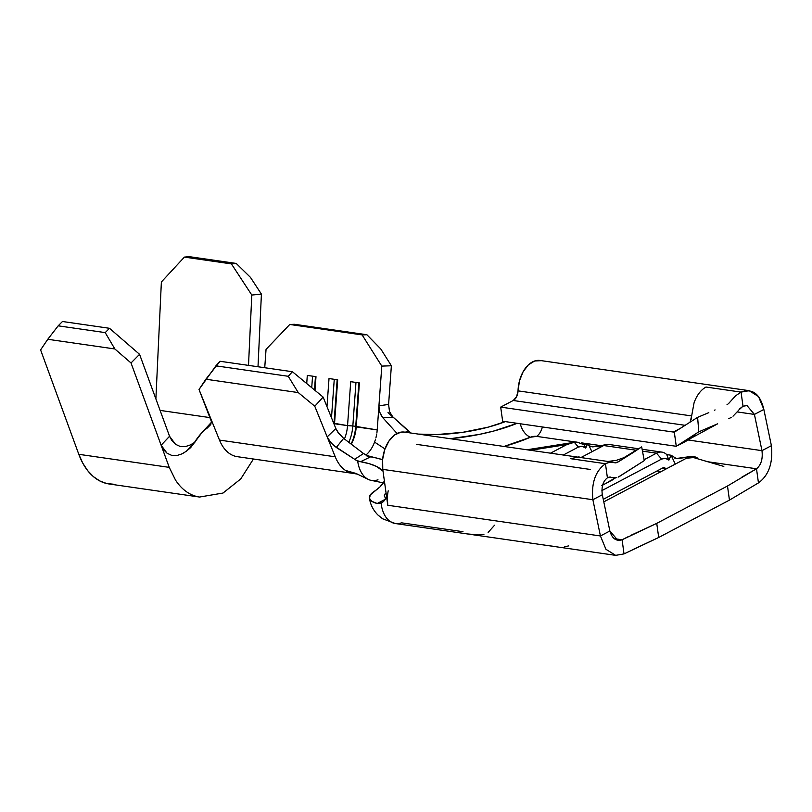 <?xml version="1.0" encoding="UTF-8"?>
<svg xmlns="http://www.w3.org/2000/svg" width="812" height="812" viewBox="0 0 812 812"><rect width="100%" height="100%" fill="white"/><g stroke="black" fill="none" stroke-linecap="round" stroke-linejoin="round"><path stroke-width="1.22" d="M370.617 456.831L360.548 461.713A75.749 24.522 -7.9 0 0 357.716 461.267A75.749 24.522 172.1 0 1 360.548 461.713L369.44 463.753L376.545 466.474L383.031 471.163A75.749 24.522 -7.9 0 0 360.548 461.713L370.617 456.831L367.156 455.603L382.594 459.693A90.812 29.405 -7.9 0 0 370.617 456.831A90.812 29.405 -7.9 0 0 367.146 456.283M374.18 491.392A75.749 24.522 -7.9 0 0 384.411 481.09L380.046 486.824L370.282 494.955L369.48 498.385L371.876 501.339L377.215 503.521A32.49 10.526 172.1 0 1 369.43 498.132A32.49 10.526 172.1 0 1 374.18 491.392M377.976 479.77A29.181 18.382 -81.8 0 1 367.968 479.232A29.181 18.382 -81.8 0 1 361.787 473.223A29.181 18.382 -81.8 0 1 357.716 461.267A29.181 18.382 98.2 0 0 361.787 473.223A29.181 18.382 98.2 0 0 371.52 480.44M520.309 423.773A14.119 8.719 -113.5 0 0 530.49 437.211A103.54 33.525 172.1 0 1 503.998 446.458L530.49 437.211A14.119 8.719 66.5 0 1 520.309 423.773M450.305 438.703A90.812 29.405 -7.9 0 0 517.122 423.316L494.021 430.959L479.212 434.42L450.305 438.703M237.226 456.669A43.3 27.273 -81.8 0 1 219.484 440.084L210.481 417.825L211.343 421.408L210.775 424.534L207.141 428.137C202.381 431.497 197.864 436.765 193.591 443.92L186.364 451.239L181.908 453.888L176.955 455.522L171.789 455.42L167.059 453.218L161.131 445.23L169.566 436.288L139.562 354.316L109.488 328.292L105.215 332.615L114.847 348.967L131.026 362.974L161.121 445.209L169.556 436.267L139.562 354.316L131.026 362.974L169.241 467.367L78.805 454.314A71.537 45.066 98.2 0 0 109.123 483.982L199.549 497.045A71.537 45.066 -81.8 0 1 175.544 480.125L169.241 467.367L78.805 454.314L40.6 349.911L47.776 339.284L58.19 325.825L62.463 321.501L109.488 328.292L62.463 321.501L58.19 325.825L105.215 332.615L58.19 325.825L47.776 339.284L114.847 348.967L47.776 339.284L40.6 349.911L78.805 454.314L82.753 463.104L87.645 470.605L93.37 476.603L99.774 480.948L106.687 483.526L113.934 484.267M251.801 295.04L248.502 365.38L251.801 295.04L261.413 294.117L251.801 295.04L231.42 263.9L184.395 257.099L189.196 256.643L236.221 263.433L189.196 256.643L184.395 257.099L231.42 263.9L251.801 295.04M258.003 366.75L261.413 294.117L250.441 277.359L236.221 263.433L231.42 263.9L236.221 263.433L250.441 277.359L261.413 294.117L258.003 366.75M199.874 497.086A71.537 45.066 -81.8 0 1 199.549 497.045L223.026 493.036L240.728 478.948L253.445 459.013M210.42 417.672L160.096 410.405L210.42 417.672M155.884 398.915L161.375 281.977L184.395 257.099L161.375 281.977L155.884 398.915M167.059 453.218L163.425 449.503L161.121 445.209L169.241 467.367L175.544 480.125A71.537 45.066 98.2 0 0 199.701 497.066M190.942 447.25L202.015 432.491L210.775 424.534M206.146 428.787L211.333 422.413L202.015 432.491M175.565 444.337L171.87 440.571L169.566 436.288L175.504 444.286L180.234 446.498L185.43 446.58L190.394 444.935L194.88 442.246M190.932 444.671L194.515 442.499M357.737 474.157L353.027 473.396A43.3 27.273 98.2 0 1 345.506 470.432L355.889 473.416L345.506 470.432C341.162 467.499 337.741 462.952 335.244 456.801L327.175 436.886L328.698 439.789L333.407 445.28L354.661 459.298L336.269 447.463L343.628 438.358L363.522 453.522L343.628 438.358L338.99 433.76L335.853 428.543L337.843 432.207L343.628 438.358L336.269 447.463L330.839 442.652L327.175 436.886L335.853 428.543L323.125 397.088L292.421 371.723L323.125 397.088L314.772 406.223L298.248 392.572L288.24 376.291L292.421 371.723L220.072 361.279L215.901 365.836L288.24 376.291L292.421 371.723L220.072 361.279L205.852 379.224L298.248 392.572L288.24 376.291L215.901 365.836L199.021 389.506L219.484 440.084A43.3 27.273 98.2 0 0 237.317 456.679L353.068 473.396A43.3 27.273 -81.8 0 1 345.506 470.432C341.162 467.499 337.741 462.952 335.244 456.801L219.484 440.084L335.244 456.801L327.175 436.886L335.853 428.543L323.125 397.088L314.772 406.223L327.175 436.886L314.772 406.223L298.248 392.572L205.852 379.224L199.021 389.506L211.343 421.408M266.052 349.383L264.732 367.724L266.052 349.383L289.772 324.465L266.052 349.383M462.982 531.698L401.504 522.827A29.181 18.382 -81.8 0 1 395.089 523.496A29.181 18.382 -81.8 0 1 381.112 503.196A29.181 18.382 98.2 0 0 395.353 523.537L615.648 555.357L605.935 549.288L600.433 535.971L387.76 505.257A29.181 18.382 -81.8 0 1 388.207 490.813M393.069 417.358L382.787 417.672L379.701 412.263L378.94 405.787L388.593 404.447L389.516 411.633L393.069 417.358L388.004 412.526L393.069 417.358L382.787 417.672L397.027 433.456L382.787 417.672L380.473 414.191L379.102 409.735L378.94 405.787L377.204 429.913L355.727 426.381A32.003 20.158 -81.8 0 1 351.088 444.042A32.003 20.158 98.2 0 0 355.727 426.381L352.834 425.965A32.003 20.158 -81.8 0 1 348.815 442.296A32.003 20.158 98.2 0 0 352.834 425.965L347.546 425.63A28.237 17.793 -81.8 0 1 344.45 438.977A28.237 17.793 98.2 0 0 347.546 425.63L352.834 425.965L355.971 382.442L352.834 425.965L355.727 426.381L358.863 382.858L355.727 426.381L356.224 426.889A28.237 17.793 -81.8 0 1 351.251 444.164A28.237 17.793 98.2 0 0 356.224 426.889L359.391 382.929L350.713 381.681L347.546 425.63L334.026 423.255A32.003 20.158 -81.8 0 1 333.976 423.894A32.003 20.158 98.2 0 0 334.026 423.255L337.163 379.722L334.026 423.255L334.524 423.752A28.237 17.793 -81.8 0 1 334.412 424.991A28.237 17.793 98.2 0 0 334.524 423.752L337.69 379.803L329.012 378.544L326.982 406.629L329.012 378.544L337.69 379.803L334.524 423.752L347.546 425.63L350.713 381.681L359.391 382.929L356.224 426.889L377.204 429.913L381.802 366.1L362.122 334.909L289.772 324.465L362.122 334.909L366.912 334.747L294.563 324.292L289.772 324.465L294.563 324.292L366.912 334.747L380.787 348.987L391.374 365.765L381.802 366.1L378.94 405.787L388.593 404.447L391.374 365.765L388.593 404.447L389.547 411.735M306.723 383.538L307.301 375.408L315.99 376.666L314.995 390.379L315.99 376.666L307.301 375.408L306.723 383.538M374.565 442.104A28.237 17.793 -81.8 0 1 365.897 455.024A28.237 17.793 -81.8 0 0 374.565 442.104L384.989 448.924L374.565 442.104L374.819 441.383L374.565 442.104M375.063 440.642L375.56 439.16L375.063 440.642M375.966 437.658L376.301 436.125L375.966 437.658M376.626 434.593L376.301 436.125L376.626 434.593M377.052 431.487L376.88 433.05L377.052 431.487M377.204 429.913L377.133 430.705L377.204 429.913M405.31 432.207L408.284 430.979L391.922 416.089L410.73 432.776L408.284 430.979L405.31 432.207M363.522 453.522L367.156 455.603L363.522 453.522L354.661 459.298L363.522 453.522M357.716 461.267L354.661 459.298L357.716 461.267M611.416 480.44L601.763 485.637M605.031 483.891L603.955 484.449M676.274 446.295L502.648 421.225L500.689 407.106L673.351 432.045L680.121 428.492L673.493 431.974L674.955 431.781L697.62 417.348L674.955 431.781L673.493 431.974L674.315 432.187L676.274 446.295L502.648 421.225L500.689 407.106L674.315 432.187L676.274 446.295M693.529 435.963C689.286 439.505 683.948 442.692 677.512 445.514L698.787 431.832L697.62 417.348L698.787 431.832L677.512 445.514L717.656 423.803L698.787 431.832L717.656 423.803M677.269 445.646L690.23 438.876M622.489 458.475L637.227 449.828M615.963 462.87L609.457 462.16L605.458 463.713L610.127 462.069L616.937 462.647L632.71 452.842L618.551 461.693L615.12 462.85M609.782 477.04L612.106 477.517L609.782 477.04L607.406 477.821L605.458 463.713L570.42 458.658L578.134 457.166L570.42 458.658L605.458 463.713C595.419 471.031 591.227 483.038 592.882 499.725L602.311 494.741C601.276 486.916 602.981 481.272 607.406 477.832L605.458 463.713C595.419 471.031 591.227 483.038 592.882 499.725L382.777 469.377L592.882 499.725L602.311 494.741C601.276 486.916 602.981 481.272 607.406 477.832L610.594 477.07M749.151 390.673L540.102 360.477A28.237 17.793 98.2 0 0 518.026 390.856L516.584 396.733L513.235 400.489L685.115 425.315L513.235 400.489L500.689 407.106L513.235 400.489A9.409 5.928 98.2 0 0 518.026 390.856L691.651 415.937L690.098 422.027M714.387 410.243L715.078 409.908M727.582 404.234L727.044 404.457M738.423 410.344L743.01 406.213L746.999 405.584L754.419 414.414L763.848 409.431C760.083 393.861 752.48 388.085 741.051 392.105L735.56 395.83L728.313 403.848L735.56 395.83L741.051 392.105L706.024 387.04A28.237 17.793 98.2 0 0 704.156 388.197A28.237 17.793 98.2 0 0 694.047 402.874L691.651 415.937L694.047 402.874A28.237 17.793 -81.8 0 1 704.156 388.197A28.237 17.793 -81.8 0 1 706.024 387.04L741.051 392.105L743.01 406.213L739.417 409.025M737.935 411.045L733.013 416.211L737.935 411.045M731.277 417.398L728.821 418.657M673.513 431.984L674.315 432.187L673.513 431.984M743.01 406.213L741.051 392.105L749.151 390.704L758.53 396.56L763.848 409.431L771.4 445.676C773.125 462.931 768.812 475.335 758.459 482.886L756.5 468.778L706.115 461.51L756.5 468.788C761.118 464.982 762.945 458.942 761.971 450.66C762.945 458.942 761.118 464.982 756.5 468.788L758.459 482.886L729.45 500.121L727.491 486.002L756.5 468.788L741.955 477.08M628.549 536.509L622.083 539.767L622.54 543.055L622.083 539.767L617.851 540.325L609.863 530.987C612.106 538.6 616.176 541.533 622.083 539.767L614.268 538.64L622.083 539.767L656.746 523.364L658.705 537.483L729.45 500.121L758.459 482.896C768.812 475.335 773.125 462.931 771.4 445.676L761.971 450.66L688.16 440.002L761.971 450.66L754.419 414.414L737.276 411.938L754.419 414.414L763.848 409.431L771.4 445.676L761.971 450.66L754.419 414.414L746.999 405.584M694.25 435.07L693.468 436.064M541.107 360.67L534.651 360.995L528.379 364.862L523.101 371.764L519.487 380.818L518.026 390.856L691.651 415.937L691.124 419.398M612.37 462.109L404.508 432.096A28.237 17.793 98.2 0 0 382.777 469.377L387.76 505.257L387.395 498.111M604.189 484.307L602.646 485.16M590.304 469.458L416.678 444.377M467.976 533.981L478.572 534.946L483.922 534.357M609.122 444.499A19.762 12.454 98.2 0 0 603.702 445.534A19.762 12.454 98.2 0 0 603.692 445.534L580.905 457.572L603.692 445.534A19.762 12.454 98.2 0 1 603.702 445.534L636.182 450.224L603.702 445.534A19.762 12.454 98.2 0 1 609.091 444.489L638.597 448.752M671.879 456.07L671.098 455.238A19.762 12.454 -81.8 0 0 671.088 455.238L668.895 460.11L671.088 455.238L666.753 454.608L668.895 460.11A14.119 8.891 -81.8 0 0 661.577 459.084L656.502 453.167A19.762 12.454 98.2 0 0 656.502 453.167L661.577 459.084L601.895 490.6L661.577 459.084L665.414 458.333L668.895 460.11L666.753 454.608A19.762 12.454 98.2 0 0 656.512 453.157L644.099 459.714L656.502 453.167A19.762 12.454 -81.8 0 1 656.512 453.157L642.475 451.137L656.512 453.157A19.762 12.454 -81.8 0 1 661.912 452.122A19.762 12.454 -81.8 0 1 666.753 454.608L671.088 455.238A19.762 12.454 -81.8 0 1 671.098 455.238L675.279 464.109L671.098 455.238L676.315 458.506L690.586 456.506L695.549 457.024L697.67 458.13L693.742 456.598L694.311 457.816M578.377 447.067L582.224 446.316L585.706 448.092L587.441 444.235L589.086 445.737L591.918 451.756L589.086 445.737L587.441 444.235L584.437 444.854L576.824 442.043L584.244 444.671L585.706 448.092L587.441 444.235L584.437 444.854L585.706 448.092A14.119 8.891 -81.8 0 0 578.377 447.067L563.305 455.024L578.377 447.067L574.307 442.307L576.824 442.043L574.307 442.307L578.377 447.067M580.245 457.481L579.22 456.983L580.245 457.481M579.22 456.983L578.042 456.963M574.307 442.307L566.827 444.57L550.526 453.177L566.827 444.57L530.51 450.295L566.827 444.57L574.307 442.307L526.927 449.777M488.124 532.439L494.559 525.212M590.385 446.417A35.322 11.439 172.1 0 1 596.698 446.498L592.405 446.854L589.086 445.737L592.405 446.854L597.388 446.326L601.164 446.874L590.385 446.417M600.819 445.626L581.615 442.875L602.91 445.95L600.768 445.646L605.894 444.641M576.144 442.083L536.641 436.379A14.119 8.891 98.2 0 0 542.355 426.96A14.119 8.891 -81.8 0 1 536.641 436.379L530.49 437.211A4.71 1.522 -7.9 0 1 536.641 436.379L576.144 442.083M662.815 467.905L603.265 499.35L662.815 467.905A4.71 2.964 -81.8 0 1 664.094 467.651A4.71 2.964 -81.8 0 1 665.434 468.443L664.206 467.671L662.815 467.905M564.533 546.821L568.664 545.887M551.175 545.999L555.256 546.537M665.962 469.031L662.562 468.027L665.434 468.443A29.181 18.382 -81.8 0 0 665.962 469.031M723.817 466.423L693.468 457.552L686.333 458.272L603.793 501.867L686.333 458.272M630.711 535.402L656.746 523.364L727.491 486.002L656.746 523.364L658.705 537.483L624.042 553.885L615.658 555.357M383.68 501.42L386.573 496.69L383.68 501.42L381.112 503.196L377.215 503.521L385.345 499.228L377.215 503.521L381.691 502.922M600.433 535.971L592.882 499.725L600.433 535.971L609.863 530.987L600.433 535.971L387.76 505.257L382.777 469.377L382.625 459.43L384.766 449.554L388.938 441.038L394.602 434.968L401.006 432.126L404.782 432.136M602.311 494.741L609.863 530.987L602.311 494.741M622.54 543.055L624.022 553.885L622.54 543.055M418.342 434.095L436.998 434.542L462.81 432.309L488.063 427.183L505.338 421.611A75.749 24.522 -7.9 0 1 418.342 434.095M386.015 497.959A17.438 5.643 172.1 0 1 384.34 495.99A17.438 5.643 172.1 0 1 386.055 492.996L384.634 494.579L384.553 496.619L386.664 498.284M727.491 486.002L729.45 500.121L658.705 537.483L632.69 549.653M674.407 457.968L677.746 458.597L692.626 456.486M693.57 457.582L690.504 457.126M360.548 461.713L357.676 460.8L360.548 461.713M708.805 412.648L697.62 417.348M618.277 477.08L644.261 460.627L641.673 446.884L622.733 458.384M611.426 480.552L613.172 479.486M612.106 477.517L616.805 477.608L612.106 477.517M613.486 477.832L614.43 477.903M613.222 479.456L605.072 483.82M632.71 452.842L641.673 446.884L644.261 460.627L619.15 476.654M315.452 376.585L314.488 389.963L315.452 376.585M312.559 376.169L311.727 387.679L312.559 376.169M334.26 379.305L331.489 417.774L334.26 379.305M380.787 348.987L391.374 365.765L381.802 366.1L362.122 334.909L366.912 334.747L380.787 348.987M139.562 354.316L109.488 328.292L105.215 332.615L114.847 348.967L131.026 362.974L139.562 354.316M180.234 446.498L185.43 446.58M190.333 447.879L186.364 451.239M184.202 452.66L181.908 453.888M176.955 455.522L171.789 455.42M383.406 482.876L371.825 480.491M355.95 473.437L367.927 479.212M612.908 479.638L604.899 483.962M625.778 457.004L616.359 460.353L607.873 461.46M642.119 449.259L661.881 452.122M657.06 470.94L661.222 471.539M369.419 498.03C370.343 504.516 373.175 510.169 377.915 514.991L382.604 518.777L395.353 523.537M613.364 477.811L608.838 477.202M615.425 477.862L608.594 481.739L615.557 477.852"/></g></svg>
